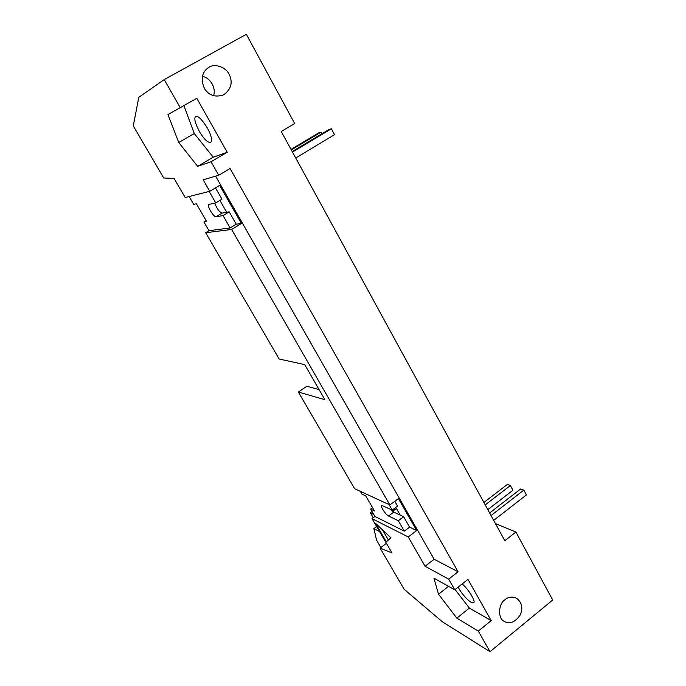 <?xml version="1.0" encoding="UTF-8"?>
<svg xmlns="http://www.w3.org/2000/svg" width="686" height="686" viewBox="0 0 686 686"><rect width="100%" height="100%" fill="white"/><g stroke="black" fill="none" stroke-linecap="round" stroke-linejoin="round"><path stroke-width="1.03" d="M399.775 514.346L399.321 514.689M394.81 501.295L397.554 506.079L392.203 510.075L381.716 505.419C379.993 506.045 385.781 514.783 388.55 516.001L398.326 520.734L403.651 516.738L393.79 512.082L390.72 509.381M392.203 510.075L389.056 504.587M298.367 392.032L354.628 488.715L389.871 504.965L231.645 229.458L205.671 232.725L279.151 359.01L304.713 364.618L324.907 399.706L298.367 392.032L306.814 386.261L319.076 389.571M215.481 187.895L221.947 199.189L215.747 202.91L208.733 204.428C206.555 205.371 213.758 217.445 216.03 216.776L223.027 215.584L229.184 211.845L222.075 213.114C219.314 211.974 216.845 208.655 214.684 203.142M215.747 202.91L209.17 191.463M231.645 229.458L241.403 223.473L219.674 185.392L209.745 191.317L185.186 197.517L174.055 178.394L163.731 178.008L133.281 125.924L138.795 97.301L164.237 79.585L180.221 107.659L196.796 98.312L227.203 152.258L213.235 157.205L194.284 133.547L183.899 105.584M375.602 523.375L390.909 537.833L386.321 541.803L375.602 523.375M382.496 529.884L388.379 540.019M373.218 517.75L370.354 512.811L373.784 514.517M380.859 547.522L376.597 540.234L373.861 528.58L379.564 531.581M376.623 526.522L373.861 528.58M372.061 511.542L370.354 512.811M396.405 508.472L392.624 511.302M321.906 133.761L321.031 132.124L291.318 149.917M291.044 149.419L318.656 132.887L321.031 132.124M295.743 158.029L334.519 134.653L331.381 128.762L292.502 152.095M292.219 151.572L328.894 129.577L331.381 128.762M487.815 509.638L512.922 490.25L510.393 485.525L485.225 504.896M483.896 502.461L507.297 484.47L510.393 485.525M493.68 520.374L526.402 494.932L523.83 490.113L491.039 515.538M489.641 512.974L520.605 489.007L523.83 490.113M213.552 95.68C216.039 89.291 211.76 78.581 202.344 76.215M208.973 67.254C214.281 63.506 225.728 66.456 229.381 74.757C232.957 82.612 231.062 89.291 223.705 94.814C215.473 97.609 209.084 95.577 204.531 88.708C200.484 79.559 201.744 72.536 208.304 67.648L208.973 67.254M504.999 599.718C508.36 596.863 512.245 596.366 516.644 598.243C522.072 602.702 523.238 608.328 520.134 615.119C515.023 622.296 509.732 624.371 504.261 621.37C497.547 618.626 498.396 603.534 504.999 599.718M495.446 523.598L515.898 532.019L504.819 540.757L281.243 131.489L294.68 123.549L246.351 34.3L164.237 79.585M515.898 532.019L552.719 600.01L490.01 651.7L442.324 621.756L404.148 589.274L380.078 548.105L392.023 552.985L372.035 518.633L374.925 516.481L370.612 509.055L374.47 510.933L365.732 495.867L361.934 494.1L360.33 491.348M458.188 587.087C461.361 593.896 470.202 603.534 473.374 602.831C476.444 602.702 469.421 590.097 462.175 583.923M456.842 618.129L438.517 594.23L433.921 578.169L454.767 589.797L467.946 579.361L491.202 620.616L478.288 631.111L456.842 618.129L469.387 608.07L491.202 620.616M455.075 589.548L469.387 608.07M438.517 594.23L448.541 586.324M195.724 116.38C198.194 115.685 202.061 119.561 207.335 127.99C211.279 135.253 212.403 140.098 210.713 142.517C207.601 142.577 203.948 139.112 199.737 132.124C195.141 123.437 193.786 118.198 195.673 116.406L195.724 116.38M227.203 152.258L211.031 161.759L197.654 166.338L213.235 157.205M197.654 166.338L178.729 142.491L194.284 133.547M178.729 142.491L167.95 114.562L180.221 107.659M211.031 161.759L218.714 175.247L230.076 168.507L458.068 571.772L448.695 579.138L454.767 589.797M478.288 631.111L490.01 651.7M386.407 543.329L380.078 548.105M370.612 509.055L372.549 507.623M448.695 579.138L425.08 566.267L408.247 536.967L372.035 518.633M425.08 566.267L434.127 559.253L458.068 571.772M434.127 559.253L215.61 176.156M209.745 191.317L203.142 179.818L218.714 175.247M205.671 232.725L208.99 230.702L203.914 221.964L206.657 221.527L196.368 203.776L193.701 204.377L189.139 196.522M203.914 221.964L206.134 220.626M408.247 536.967L416.668 530.57L398.429 498.602L389.871 504.965M395.796 507.4L400.212 515.117M416.668 530.57L409.602 527.131L403.651 516.738M409.602 527.131L404.303 531.135L374.925 516.481M404.303 531.135L398.326 520.734M219.906 200.415L226.706 212.291M241.403 223.473L236.25 224.185L229.184 211.845M236.25 224.185L230.127 227.941L208.99 230.702M230.127 227.941L223.027 215.584M393.79 512.082L388.55 516.001M222.075 213.114L216.03 216.776"/></g></svg>
